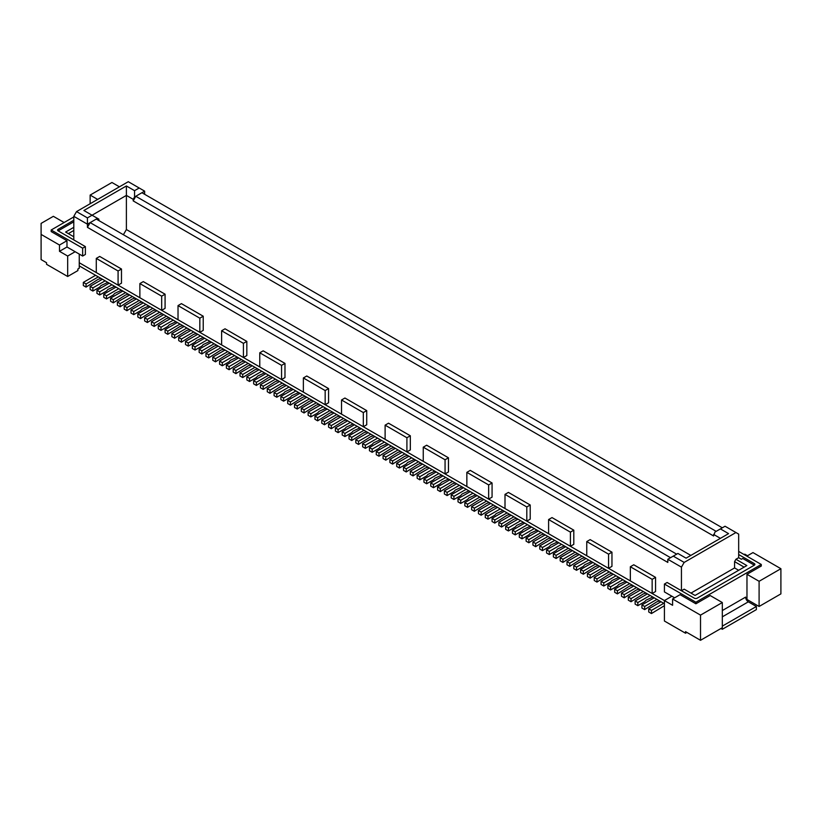 <?xml version="1.0" encoding="UTF-8"?>
<svg xmlns="http://www.w3.org/2000/svg" width="822" height="822" viewBox="0 0 822 822"><rect width="100%" height="100%" fill="white"/><g stroke="black" fill="none" stroke-linecap="round" stroke-linejoin="round"><path stroke-width="1.23" d="M151.454 321.721L151.454 324.865L154.187 326.437L154.187 323.293L151.454 321.721L163.722 314.641L173.257 320.148L160.999 327.228L160.999 330.372L158.266 328.8L158.266 325.656L170.534 318.576M608.557 568.321L586.754 555.734L586.754 541.575L608.557 554.162L608.557 568.321L611.958 566.348L611.958 552.189L608.557 554.162M353.1 423.977L346.288 427.121L344.921 428.704L338.109 432.629L338.109 429.485L350.367 422.405L363.992 430.276L351.734 437.355L351.734 440.5L363.992 432.629L366.725 431.848M169.168 317.785L166.445 318.576L154.187 326.437M478.445 510.503L490.703 503.424L493.426 504.996L481.168 512.075L478.445 510.503L478.445 513.647L481.168 515.219L493.426 507.359L496.149 506.568M106.5 298.91L103.767 297.338L103.767 294.194L116.036 287.114L118.758 288.686L106.5 295.766L106.5 298.91L113.313 294.975L114.669 293.403L121.481 290.258M291.789 388.58L284.977 391.724L283.611 393.306L276.798 397.232L274.075 395.659L274.075 392.515L276.798 394.087L276.798 397.232M271.352 376.784L268.63 377.565L256.361 385.436L253.638 383.864L253.638 380.72L256.361 382.292L268.63 375.212L272.709 377.565L275.442 379.148L263.174 386.227L263.174 389.371L275.442 381.5L278.165 380.72M340.832 416.898L343.555 418.47L331.297 425.549L331.297 428.704L328.574 427.121L328.574 423.977L340.832 416.898L336.743 414.545L324.485 421.624L321.762 420.042L334.02 412.963L336.743 414.545M328.574 423.977L331.297 425.549M355.823 439.708L358.546 441.28L358.546 444.435L355.823 442.853L355.823 439.708L368.081 432.629L391.241 446.007L378.983 453.086L378.983 456.231L391.241 448.36L393.974 447.579M308.137 412.182L320.395 405.102L323.128 406.674L310.86 413.754L308.137 412.182L308.137 415.326L310.86 416.898L317.672 412.963L319.039 411.39L325.851 408.246M576.53 570.283L573.807 568.711L573.807 565.567L586.076 558.487L588.799 560.059L576.53 567.139L576.53 570.283L583.343 566.348L584.709 564.776L591.521 561.632M573.807 565.567L576.53 567.139M144.641 320.94L144.641 317.785L156.91 310.706L159.632 312.288L147.374 319.357L147.374 322.512L144.641 320.94M433.482 484.548L430.759 482.976L443.017 475.897L445.74 477.469L433.482 484.548L433.482 487.693L440.294 483.757L441.65 482.185L448.463 479.041M433.482 487.693L430.759 486.121L430.759 482.976M312.226 400.386L309.504 401.167L297.235 409.037L294.512 407.465L294.512 404.311L297.235 405.883L297.235 409.037M466.855 486.511L466.855 472.352L488.658 484.939L488.658 499.098L466.855 486.511M488.658 499.098L492.07 497.135L492.07 482.976L470.266 470.39L466.855 472.352M519.309 534.105L519.309 537.249L522.042 538.821L522.042 535.677L519.309 534.105L531.577 527.025L554.737 540.393L542.479 547.473L542.479 550.617L539.746 549.045L539.746 545.9L552.014 538.821M537.023 530.169L530.211 533.314L528.854 534.886L522.042 538.821M385.795 457.011L383.073 455.439L395.331 448.36L398.053 449.932L385.795 457.011L385.795 460.166L383.073 458.594L383.073 455.439M423.947 479.041L426.669 480.613L426.669 483.757L423.947 482.185L423.947 479.041L436.205 471.962L443.017 475.897M417.134 475.106L429.392 468.026L432.115 469.598L419.857 476.678L417.134 475.106L417.134 478.25L419.857 479.832L426.669 475.897L428.026 474.325L434.838 471.17M301.325 408.246L301.325 411.39L304.048 412.963L304.048 409.818L301.325 408.246L313.583 401.167L320.395 405.102M542.479 550.617L549.291 546.692L550.648 545.109L557.46 541.965M618.771 577.363L611.958 580.507L610.592 582.089L603.78 586.014L601.057 584.442L601.057 581.298L613.325 574.218L616.048 575.79L603.78 582.87L601.057 581.298M670.547 557.696L90.143 222.608L96.277 219.073L676.67 554.162M489.337 502.643L486.614 503.424L474.356 511.294L474.356 508.14L486.614 501.06L490.703 503.424M79.251 254.07L79.251 262.732L664.412 600.574L671.903 596.238L664.412 591.912L664.412 584.052L667.135 582.479L694.385 598.211A1.932 1.11 0 0 0 697.107 598.211L754.329 565.176A1.932 1.11 0 0 0 754.894 564.385A1.932 1.11 0 0 0 754.329 563.594L738.67 554.552M199.828 318.186L199.828 332.345L178.025 319.758L178.025 305.599L181.426 303.626L203.229 316.213L199.828 318.186L178.025 305.599M203.229 316.213L203.229 330.372L199.828 332.345M505.684 526.234L508.417 527.806L508.417 530.961L505.684 529.378L505.684 526.234L517.952 519.155L531.577 527.025M590.155 578.154L587.432 576.582L587.432 573.427L599.7 566.348L602.423 567.93L590.155 575.01L590.155 578.154L602.423 570.283L605.146 569.502M90.143 286.323L92.876 287.895L92.876 291.05L90.143 289.467L90.143 286.323L102.411 279.244L116.036 287.114M92.876 287.895L105.134 280.816M264.54 372.849L257.728 375.993L256.361 377.565L249.549 381.5L249.549 378.356L261.817 371.277L268.63 375.212M720.411 528.906L725.045 526.234L735.937 532.533L684.171 562.423L673.269 556.124L677.903 553.453L686.072 558.169L728.58 533.632L720.411 528.906L714.955 532.06L713.599 535.985L133.205 200.897L133.205 199.325L126.393 195.4L126.393 229.533L690.84 555.415M713.599 534.413L720.411 538.348M242.737 377.565L240.014 375.993L240.014 372.849L242.737 374.421L242.737 377.565L255.005 369.705L257.728 368.914M624.217 597.82L621.494 596.248L621.494 593.094L633.762 586.014L636.485 587.586L624.217 594.666L624.217 597.82L636.485 589.949L639.208 589.168M321.762 420.042L321.762 423.196L324.485 424.769L324.485 421.624M339.476 416.117L336.743 416.898L324.485 424.769M421.213 463.31L418.49 464.091L406.232 471.962L403.51 470.39L403.51 467.245L415.768 460.166L429.392 468.026M113.313 302.845L110.58 301.273L110.58 298.129L122.848 291.05L125.571 292.622L113.313 299.701L113.313 302.845L125.571 294.975L128.294 294.194M110.58 298.129L113.313 299.701M441.65 475.106L434.838 478.25L433.482 479.832L426.669 483.757M137.829 313.86L137.829 317.004L140.562 318.576L140.562 315.432L137.829 313.86L150.097 306.781L156.91 310.706M332.663 412.182L329.93 412.963L317.672 420.833L314.949 419.261L314.949 416.117L327.207 409.037L334.02 412.963M73.795 221.827L58.126 230.869L85.375 246.6L82.652 248.172L82.652 256.043L85.375 254.471L85.375 246.6M73.795 227.334L65.626 232.051L73.795 236.767M147.374 322.512L159.632 314.641L162.355 313.86M549.291 554.552L546.558 552.98L546.558 549.836L558.826 542.756L561.549 544.328L549.291 551.408L549.291 554.552L556.104 550.617L557.46 549.045L564.272 545.9M92.876 291.05L99.688 287.114L101.044 285.542L107.857 282.388M212.764 357.118L212.764 360.262L215.487 361.834L215.487 358.69L212.764 357.118L225.033 350.038L227.756 351.611L234.568 355.546L222.3 362.625L219.577 361.053L231.845 353.974M215.487 358.69L227.756 351.611M140.562 315.432L152.82 308.353M556.104 558.487L553.37 556.915L553.37 553.771L556.104 555.343L556.104 558.487L568.362 550.617L571.085 549.836M226.389 364.989L226.389 368.133L229.112 369.705L229.112 366.561L226.389 364.989L238.657 357.909L245.47 361.834L255.005 367.342L242.737 374.421M229.112 366.561L241.38 359.481M425.303 465.673L413.045 472.753L410.322 471.17L410.322 474.325L413.045 475.897L425.303 468.026L428.026 467.245M637.841 602.536L635.118 600.964L647.387 593.885L650.11 595.457L637.841 602.536L637.841 605.68L644.654 601.745L646.02 600.173L652.832 597.029M637.841 605.68L635.118 604.108L635.118 600.964M458.008 501.852L458.008 498.707L470.266 491.628L472.989 493.2L460.731 500.279L460.731 503.424L458.008 501.852M407.599 455.439L404.866 456.231L392.608 464.091L392.608 460.947L404.866 453.867L415.768 460.166M482.524 498.707L479.801 499.488L467.543 507.359L464.82 505.787L464.82 502.643L477.079 495.563L486.614 501.06M346.288 420.042L343.555 420.833L331.297 428.704M406.911 451.905L385.117 439.318L385.117 425.159L406.911 437.746L406.911 451.905L410.322 449.932L410.322 435.773L406.911 437.746M720.956 628.491L722.312 629.282L722.312 602.536L700.519 615.123L672.591 598.991L680.082 594.666L695.885 603.79L695.885 602.218L664.412 584.052M722.312 627.71L700.519 640.297L700.519 615.123M400.787 451.514L398.053 452.295L385.795 460.166M133.75 311.497L131.017 309.925L143.285 302.845L146.008 304.417L133.75 311.497L133.75 314.641L140.562 310.706L141.918 309.134L148.731 305.99M512.496 530.169L515.23 531.742L515.23 534.886L512.496 533.314L512.496 530.169L524.765 523.09M90.143 203.733L90.143 195.081L111.946 182.494L119.437 186.82M460.731 503.424L467.543 499.488L468.9 497.916L475.712 494.772M79.251 265.876L98.321 276.891L86.063 283.97L86.063 287.114L98.321 279.244L101.044 278.463M738.659 570.283L734.58 567.93L734.58 561.632L744.116 567.139M357.18 426.341L344.921 433.42L342.199 431.848L342.199 434.992L344.921 436.564L351.734 432.629L353.1 431.057L359.913 427.913M358.546 444.435L370.804 436.564L373.537 435.773M133.205 200.897L135.784 196.263L716.188 531.351M640.574 589.949L643.297 591.521L631.029 598.601L628.306 597.029L640.574 589.949L636.485 587.586M583.343 574.218L583.343 571.074L580.62 569.502L580.62 572.646L583.343 574.218L595.611 566.348L598.334 565.567M341.52 414.144L341.52 399.985L363.314 412.572L363.314 426.731L341.52 414.144M363.314 426.731L366.725 424.769L366.725 410.61L344.921 398.023L341.52 399.985M240.014 372.849L252.272 365.769M284.977 384.645L282.254 385.436L269.986 393.306L267.263 391.724L267.263 388.58L279.521 381.5L313.583 401.167M673.269 556.124L667.813 559.268L667.813 562.423L87.42 227.334L87.42 217.892L76.528 211.603L73.795 216.32L87.42 224.18L90.143 222.608L87.42 227.334M684.171 562.423L681.438 567.139L667.813 559.268M411.678 457.803L399.42 464.882L396.697 463.31L408.955 456.231M513.863 516.802L501.605 523.881L498.872 522.299L511.14 515.219L517.952 519.155M378.983 456.231L376.26 454.658L376.26 451.514L388.518 444.435M376.26 451.514L378.983 453.086M744.116 554.552L744.794 554.162L747.517 555.734M587.432 573.427L590.155 575.01M651.466 613.551L648.743 611.979L648.743 608.825L651.466 610.397L651.466 613.551L664.412 605.68M609.236 571.855L596.967 578.935L594.244 577.363L606.513 570.283L613.325 574.218M681.438 567.139L681.438 590.741L684.171 589.158L695.063 595.457L746.838 565.567L735.937 559.268L738.67 557.696L738.67 534.105L735.937 532.533M188.238 346.103L185.515 344.531L185.515 341.387L188.238 342.959L188.238 346.103L195.05 342.178L196.417 340.596L203.229 337.452M406.232 471.962L406.232 468.817L403.51 467.245M406.232 468.817L418.49 461.738M630.351 566.748L652.154 579.335L652.154 593.494L630.351 580.907L630.351 566.748L633.762 564.776L655.555 577.363L652.154 579.335M580.62 569.502L592.888 562.423L599.7 566.348M509.774 514.438L507.051 515.219L494.793 523.09L494.793 519.946L507.051 512.866L511.14 515.219M399.42 464.882L399.42 468.026L406.232 464.091L407.599 462.519L414.401 459.375M140.562 318.576L152.82 310.706L155.543 309.925M603.78 586.014L603.78 582.87M474.356 511.294L471.633 509.722L471.633 506.568L483.891 499.488M560.183 557.696L562.916 559.268L562.916 562.423L560.183 560.851L560.183 557.696L572.451 550.617L586.076 558.487M64.126 222.536L53.358 216.32L41.1 223.399L41.1 259.577L46.546 262.732L46.546 264.304L67.671 276.49L67.671 256.043L59.492 251.327L66.983 247.001L75.162 251.717L67.671 256.043M66.983 247.001L66.983 240.702L59.492 245.028L41.1 234.414M66.983 240.702L51.18 231.578L51.18 230.006L73.795 216.946M754.329 563.594L754.329 565.176L742.749 558.487L741.393 559.268L738.67 557.696M562.916 559.268L575.174 552.189M515.23 534.886L522.042 530.961L523.398 529.378L530.211 526.234M344.921 433.42L344.921 436.564M304.048 412.963L316.316 405.102L319.039 404.311M672.591 598.991L672.591 605.29L664.412 600.574L664.412 621.021L685.527 633.217L686.894 632.426M501.605 523.881L501.605 527.025L498.872 525.453L498.872 522.299M500.238 508.931L487.98 516.01L487.98 519.155L485.257 517.583L485.257 514.438L497.516 507.359L507.051 512.866M314.949 416.117L317.672 417.689L329.93 410.61M317.672 420.833L317.672 417.689M501.605 527.025L513.863 519.155L516.586 518.374M133.75 314.641L131.017 313.069L131.017 309.925M342.199 431.848L354.457 424.769M455.275 482.976L452.552 483.757L440.294 491.628L437.571 490.056L437.571 486.901L440.294 488.484L452.552 481.404L470.266 491.628M561.549 544.328L568.362 548.264L556.104 555.343M646.02 593.094L643.297 593.885L631.029 601.745L631.029 598.601M508.417 530.961L515.23 527.025L516.586 525.453L523.398 522.299M481.168 512.075L481.168 515.219M99.688 291.831L99.688 294.975L96.955 293.403L96.955 290.258L99.688 291.831L111.946 284.751M304.048 409.818L316.316 402.739M581.986 556.124L569.728 563.204L569.728 566.348L581.986 558.487L584.709 557.696M245.47 361.834L233.201 368.914L233.201 372.068L235.924 373.64L235.924 370.496L248.193 363.416M250.916 364.989L248.193 365.769L235.924 373.64M671.903 596.238L674.626 597.82M99.688 294.975L106.5 291.05L107.857 289.467L114.669 286.323M392.608 464.091L389.885 462.519L389.885 459.375L392.608 460.947M722.312 626.138L756.374 606.472L748.339 601.827A3.853 2.23 60 0 1 745.616 597.111L722.312 610.561M756.374 606.472L756.374 609.616L722.312 629.282M195.05 350.038L192.327 348.466L192.327 345.322L204.596 338.243L207.319 339.815L195.05 346.894L195.05 350.038L201.863 346.103L203.229 344.531L210.042 341.387M192.327 345.322L195.05 346.894M90.143 195.081L97.643 199.407M445.062 459.765L445.062 473.924L423.258 461.337L423.258 447.178L426.669 445.216L448.463 457.803L445.062 459.765L423.258 447.178M448.463 457.803L448.463 471.962L445.062 473.924M269.986 393.306L269.986 390.152L267.263 388.58M269.986 390.152L282.254 383.073M502.961 510.503L496.149 513.647L494.793 515.219L487.98 519.155M492.07 482.976L488.658 484.939M734.58 567.93L690.983 593.094M735.937 559.268L734.58 561.632M659.645 600.964L656.922 601.745L644.654 609.616L644.654 606.472L656.922 599.392L664.412 603.718M631.029 601.745L628.306 600.173L628.306 597.029M126.393 229.533L123.392 234.722M196.417 333.516L193.694 334.307L181.426 342.178L181.426 339.024L193.694 331.944L204.596 338.243M596.967 578.935L596.967 582.089L594.244 580.507L594.244 577.363M325.163 390.553L325.163 404.712L303.369 392.125L303.369 377.966L325.163 390.553L328.574 388.58L306.77 375.993L303.369 377.966M328.574 388.58L328.574 402.739L325.163 404.712M310.86 413.754L310.86 416.898M494.793 523.09L492.07 521.518L492.07 518.374L504.328 511.294M182.792 325.656L180.069 326.437L167.801 334.307L165.078 332.735L165.078 329.591L177.347 322.512L180.069 324.084L167.801 331.163L165.078 329.591M230.479 353.183L227.756 353.974L215.487 361.834M222.3 362.625L222.3 365.769L219.577 364.197L219.577 361.053M569.728 566.348L566.995 564.776L566.995 561.632L579.263 554.552M700.519 640.297L685.527 631.635L685.527 633.217M479.801 497.135L467.543 504.215L464.82 502.643M548.603 519.545L570.406 532.132L573.807 530.169L552.014 517.583L548.603 519.545L548.603 533.704L570.406 546.291L570.406 532.132M399.42 468.026L396.697 466.454L396.697 463.31M263.174 389.371L260.451 387.799L260.451 384.645L263.174 386.227M175.98 321.721L169.168 324.865L167.801 326.437L160.999 330.372M237.291 357.118L230.479 360.262L229.112 361.834L222.3 365.769M458.008 498.707L460.731 500.279M562.916 562.423L575.174 554.552L577.897 553.771M549.291 551.408L546.558 549.836M419.857 476.678L419.857 479.832M426.669 480.613L438.927 473.534M274.075 392.515L286.333 385.436M249.549 381.5L246.826 379.928L246.826 376.784L259.084 369.705L261.817 371.277M256.361 385.436L256.361 382.292M738.67 551.408L761.285 564.467L695.885 602.218M86.063 283.97L83.33 282.388L83.33 285.542L86.063 287.114M229.112 369.705L241.38 361.834L244.103 361.053M144.641 317.785L147.374 319.357M487.98 516.01L485.257 514.438M246.826 376.784L249.549 378.356M413.045 472.753L413.045 475.897M181.426 342.178L178.703 340.596L178.703 337.452L190.971 330.372L193.694 331.944M539.746 545.9L542.479 547.473M389.885 459.375L402.143 452.295L404.866 453.867M648.743 608.825L661.001 601.745M651.466 610.397L663.734 603.317M493.426 504.996L497.516 507.359M472.989 493.2L477.079 495.563M445.74 477.469L452.552 481.404M432.115 469.598L436.205 471.962M398.053 449.932L402.143 452.295M391.241 446.007L395.331 448.36M363.992 430.276L368.081 432.629M343.555 418.47L350.367 422.405M323.128 406.674L327.207 409.037M275.442 379.148L279.521 381.5M255.005 367.342L259.084 369.705M234.568 355.546L238.657 357.909M207.319 339.815L211.408 342.178L199.14 349.258L199.14 352.402L201.863 353.974L201.863 350.83L214.131 343.75L218.22 346.103L205.952 353.183L205.952 356.337L208.675 357.909L208.675 354.755L220.943 347.675L225.033 350.038M180.069 324.084L190.971 330.372M173.257 320.148L177.347 322.512M159.632 312.288L163.722 314.641M146.008 304.417L150.097 306.781M126.937 307.562L124.204 305.99L124.204 309.134L126.937 310.706L126.937 307.562L139.195 300.482L143.285 302.845M125.571 292.622L129.66 294.975L117.392 302.054L117.392 305.209L120.125 306.781L120.125 303.626L132.383 296.547L139.195 300.482M118.758 288.686L122.848 291.05M98.321 276.891L102.411 279.244M67.671 276.49L77.885 270.592L77.885 269.02L79.251 268.229L79.251 262.732M746.838 556.124L752.973 552.59L780.9 568.711L780.9 593.885L759.096 606.472L746.972 599.464L746.972 574.301L759.096 581.298L759.096 606.472M746.407 599.793L746.972 599.464M650.11 595.457L656.922 599.392M643.297 591.521L647.387 593.885M610.592 586.805L607.869 585.233L607.869 588.377L610.592 589.949L610.592 586.805L622.86 579.726L626.95 582.089L614.681 589.168L614.681 592.313L617.404 593.885L617.404 590.741L629.673 583.661L633.762 586.014M616.048 575.79L622.86 579.726M602.423 567.93L606.513 570.283M588.799 560.059L592.888 562.423M568.362 548.264L572.451 550.617M554.737 540.393L558.826 542.756M586.754 541.575L590.155 539.612L611.958 552.189M520.675 520.727L508.417 527.806M351.734 440.5L349.011 438.927L349.011 435.773L361.269 428.704M338.109 432.629L335.386 431.057L335.386 427.913L347.644 420.833M652.154 593.494L655.555 591.521L655.555 577.363M259.773 352.792L263.174 350.83L284.977 363.406L281.566 365.379L281.566 379.538L259.773 366.951L259.773 352.792L281.566 365.379M281.566 379.538L284.977 377.565L284.977 363.406M505.006 494.382L508.417 492.409L530.211 504.996L530.211 519.155L526.81 521.127L505.006 508.541L505.006 494.382L526.81 506.969L530.211 504.996M243.425 357.508L221.621 344.921L221.621 330.763L225.033 328.8L246.826 341.387L243.425 343.349L243.425 357.508L246.826 355.546L246.826 341.387M385.117 425.159L388.518 423.196L410.322 435.773M570.406 546.291L573.807 544.328L573.807 530.169M99.688 256.433L121.481 269.02L118.08 270.983L118.08 285.142L96.277 272.565L96.277 258.406L99.688 256.433M118.08 285.142L121.481 283.179L121.481 269.02M139.874 283.569L143.285 281.607L165.078 294.194L165.078 308.353L161.677 310.315L139.874 297.728L139.874 283.569L161.677 296.156L161.677 310.315M73.795 216.32L73.795 239.921M189.605 329.591L186.882 330.372L174.613 338.243L171.89 336.671L171.89 333.516L184.159 326.437M171.89 333.516L174.613 335.099L174.613 338.243M186.882 328.019L174.613 335.099M309.504 398.804L297.235 405.883M106.5 295.766L103.767 294.194M492.07 518.374L494.793 519.946M358.546 441.28L370.804 434.201M133.205 199.325L134.561 196.972L141.918 192.718L722.312 527.806M366.725 410.61L363.314 412.572M553.37 553.771L565.639 546.692M83.33 282.388L95.599 275.308M644.654 609.616L641.931 608.044L641.931 604.9L654.199 597.82M471.633 506.568L474.356 508.14M440.294 491.628L440.294 488.484M294.512 404.311L306.77 397.232M761.285 564.467L761.285 566.039L746.972 574.301M722.312 602.536L710.187 595.539L695.885 603.79M527.488 524.662L515.23 531.742M289.067 387.008L276.798 394.087M178.703 337.452L181.426 339.024M410.322 471.17L422.58 464.091M98.866 220.563L98.866 219.145L97.51 218.364L96.277 219.073M96.955 290.258L109.223 283.179M338.109 429.485L335.386 427.913M126.393 185.957L126.393 195.4L92.054 215.22L83.885 210.494L126.393 185.957L134.561 190.673L139.195 188.002L144.641 191.146L141.918 192.718M467.543 504.215L467.543 507.359M641.931 604.9L644.654 606.472M624.217 594.666L621.494 593.094M596.967 582.089L609.236 574.218L611.958 573.427M158.266 325.656L160.999 327.228M154.187 323.293L166.445 316.213M569.728 563.204L566.995 561.632M260.451 384.645L272.709 377.565M253.638 380.72L265.896 373.64M167.801 334.307L167.801 331.163M87.42 217.892L92.054 215.22L97.51 218.364M76.528 211.603L128.294 181.703L139.195 188.002M221.621 330.763L243.425 343.349M437.571 486.901L449.829 479.832M780.9 568.711L759.096 581.298M233.201 368.914L235.924 370.496M583.343 571.074L595.611 563.995M351.734 437.355L349.011 435.773M526.81 506.969L526.81 521.127M161.677 296.156L165.078 294.194M96.277 258.406L118.08 270.983M144.641 194.29L144.641 191.146M522.042 535.677L534.3 528.597M134.561 196.972L134.561 190.673M629.673 583.661L626.95 582.089M132.383 296.547L129.66 294.975M214.131 343.75L211.408 342.178M220.943 347.675L218.22 346.103M73.795 230.479L68.349 233.623M59.492 251.327L59.492 245.028M51.18 230.006L82.652 248.172M58.126 229.297A1.932 1.11 0 0 0 57.571 230.088A1.932 1.11 0 0 0 58.126 230.869L58.126 229.297L73.795 220.255M75.162 251.717L82.652 256.043M185.515 341.387L197.783 334.307M200.506 335.879L188.238 342.959M625.583 581.298L618.771 584.442L617.404 586.014L610.592 589.949M607.869 585.233L620.137 578.154M614.681 589.168L617.404 590.741M632.395 585.233L629.673 586.014L617.404 593.885M543.835 534.105L541.112 534.886L528.854 542.756L526.121 541.184L526.121 538.04L538.389 530.961M526.121 538.04L528.854 539.612L541.112 532.533M528.854 542.756L528.854 539.612M550.648 538.04L547.925 538.821L535.667 546.692L532.933 545.109L532.933 541.965L545.202 534.886M532.933 541.965L535.667 543.537L547.925 536.458M535.667 546.692L535.667 543.537M462.087 486.901L455.275 490.056L453.919 491.628L447.106 495.563L444.383 493.981L444.383 490.837L456.642 483.757M447.106 495.563L447.106 492.409L459.364 485.329M444.383 490.837L447.106 492.409M468.9 490.837L462.087 493.981L460.731 495.563L453.919 499.488L451.196 497.916L451.196 494.772L453.919 496.344L466.177 489.265M453.919 499.488L453.919 496.344M451.196 494.772L463.454 487.693M380.35 439.708L373.537 442.853L372.171 444.435L365.358 448.36L362.636 446.788L362.636 443.644L374.894 436.564M365.358 448.36L365.358 445.216L377.617 438.136M362.636 443.644L365.358 445.216M387.162 443.644L380.35 446.788L378.983 448.36L372.171 452.295L369.448 450.723L369.448 447.579L381.706 440.5M372.171 452.295L372.171 449.151L384.429 442.072M369.448 447.579L372.171 449.151M298.602 392.515L291.789 395.659L290.423 397.232L283.611 401.167L280.888 399.595L280.888 396.451L283.611 398.023L295.879 390.943M283.611 401.167L283.611 398.023M280.888 396.451L293.146 389.371M305.414 396.451L302.691 397.232L290.423 405.102L287.7 403.53L287.7 400.386L290.423 401.958L302.691 394.879M290.423 405.102L290.423 401.958M287.7 400.386L299.958 393.306M199.14 349.258L201.863 350.83M216.854 345.322L214.131 346.103L201.863 353.974M205.952 353.183L208.675 354.755M223.666 349.258L220.943 350.038L208.675 357.909M117.392 302.054L120.125 303.626M135.106 298.129L132.383 298.91L120.125 306.781M124.204 305.99L136.473 298.91M141.918 302.054L139.195 302.845L126.937 310.706M722.312 616.849L748.339 601.827"/></g></svg>
